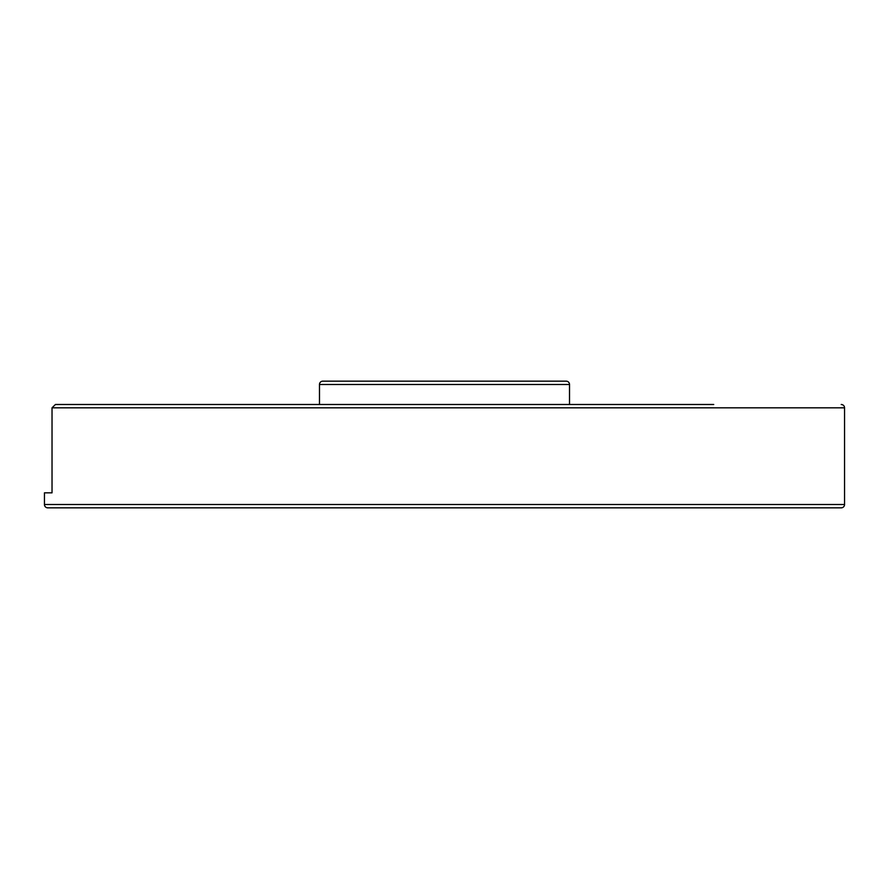 <?xml version="1.0" encoding="UTF-8"?>
<svg xmlns="http://www.w3.org/2000/svg" width="889" height="889" viewBox="0 0 889 889"><rect width="100%" height="100%" fill="white"/><g stroke="black" fill="none" stroke-linecap="round" stroke-linejoin="round"><path stroke-width="1.33" d="M569.516 404.495L569.516 384.493A3.334 3.334 0 0 0 566.182 381.159L322.818 381.159A3.334 3.334 0 0 0 319.484 384.493L319.484 404.495M52.029 445.5L52.029 492.839L44.45 492.839L52.029 492.839L52.029 407.829L55.429 404.495L713.734 404.495M646.725 404.495L566.326 404.495M289.336 404.495L242.275 404.495M841.216 404.495A3.334 3.334 0 0 1 844.55 407.829L52.029 407.829M44.45 492.839L44.45 504.508A3.334 3.334 0 0 0 47.784 507.841L841.216 507.841A3.334 3.334 0 0 0 844.55 504.508L844.55 407.829M55.429 404.495L175.266 404.495M790.099 507.841L830.926 507.841M569.516 384.493L319.484 384.493M44.45 504.508L844.55 504.508"/></g></svg>
